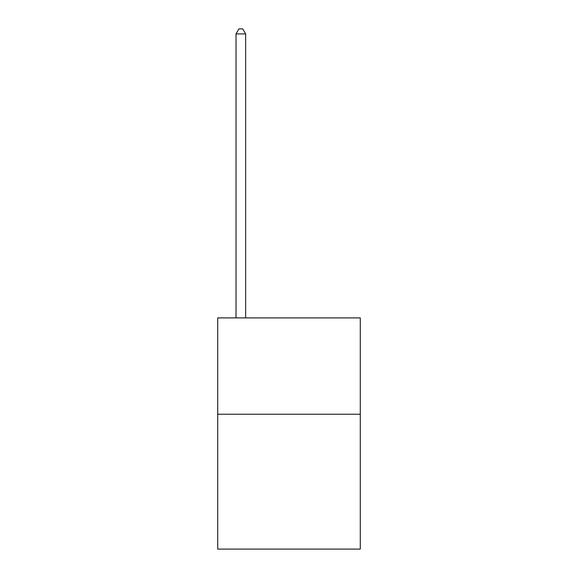 <?xml version="1.0" encoding="UTF-8"?>
<svg xmlns="http://www.w3.org/2000/svg" width="578" height="578" viewBox="0 0 578 578"><rect width="100%" height="100%" fill="white"/><g stroke="black" fill="none" stroke-linecap="round" stroke-linejoin="round"><path stroke-width="0.87" d="M360.289 414.231L360.289 549.1L217.711 549.1L217.711 317.9L360.289 317.9L360.289 414.231L217.711 414.231M245.65 317.9L245.65 33.907L236.019 33.907L236.019 317.9M236.019 33.907L238.909 28.9L242.76 28.9L245.65 33.907"/></g></svg>
